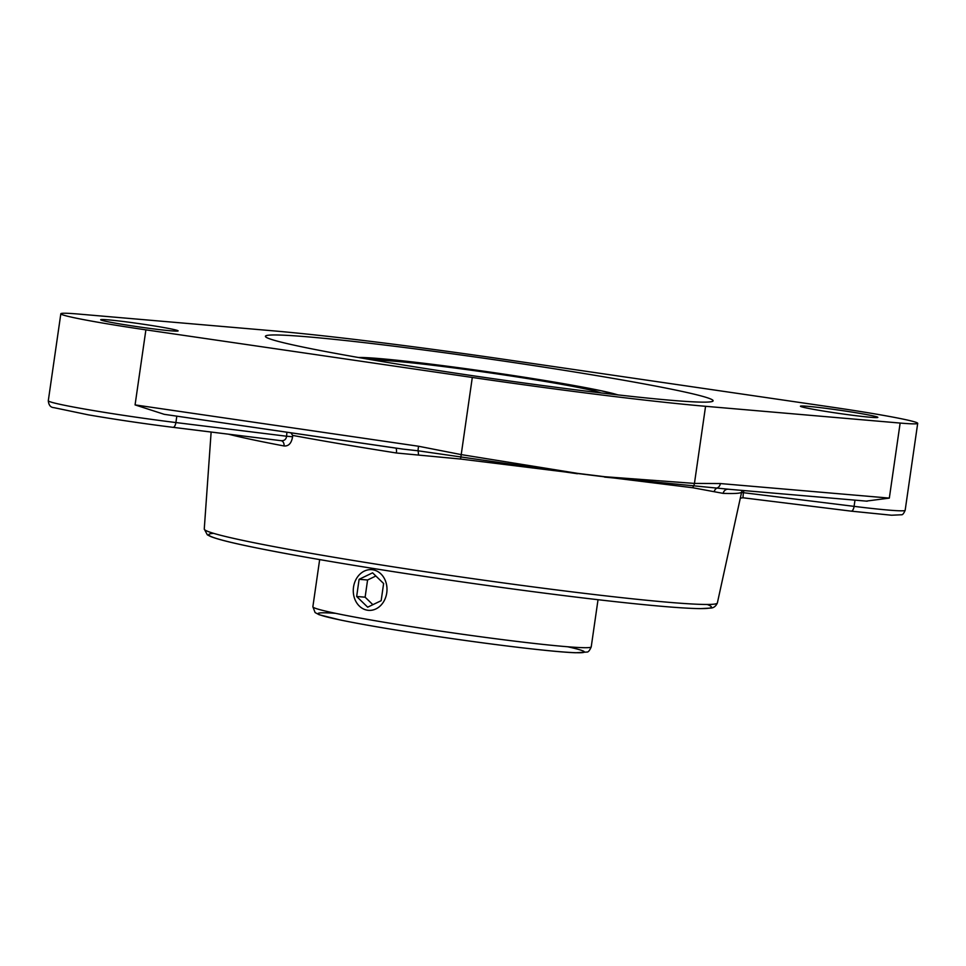 <?xml version="1.0" encoding="UTF-8"?>
<svg xmlns="http://www.w3.org/2000/svg" width="966" height="966" viewBox="0 0 966 966"><rect width="100%" height="100%" fill="white"/><g stroke="black" fill="none" stroke-linecap="round" stroke-linejoin="round"><path stroke-width="1.45" d="M286.89 432.225L286.6 436.234L175.897 422.553A5.349 2.318 97 0 1 172.974 427.334L281.191 440.701A5.349 3.852 -79.3 0 1 284.064 445.966C288.641 446.316 291.49 443.249 292.589 436.753L292.698 435.412A267.425 11.194 8.2 0 0 396.41 452.994L460.577 459.043L692.863 487.758L723.136 493.372A267.425 11.194 8.2 0 0 741.659 491.972L742.299 490.426M728.762 489.255L604.559 477.095A5.349 2.572 95.2 0 0 604.619 476.709L577.511 473.364L461.18 454.6L418.52 446.244L135.071 404.899L164.196 414.317L402.943 449.105L417.976 450.784L418.52 446.244M727.929 489.194A5.349 4.987 -88 0 0 723.136 493.372M741.586 492.31L743.385 492.684L743.844 490.559M740.318 498.142L742.951 497.768L851.167 511.147A5.349 2.318 -83 0 1 851.058 511.123L742.951 497.768L743.385 492.684L854.089 506.365L854.982 500.147M292.698 435.412L290.863 432.804M281.191 440.701L280.937 440.665C284.233 440.967 286.117 439.494 286.6 436.234L292.589 436.753M396.41 452.994A5.349 1.594 99 0 0 395.662 448.091M577.511 473.364A5.349 2.053 -81.2 0 1 577.439 473.738L417.976 450.784A5.349 1.208 -87.1 0 1 418.411 455.083M866.26 501.1L889.324 498.106L720.358 483.555A5.349 4.311 94.9 0 1 717.484 487.806A5.349 4.818 106.4 0 0 714.2 491.634M720.358 483.555L694.445 483.423L604.619 476.709M472.302 377.465L145.89 329.853A90.261 3.779 -171.8 0 1 60.834 313.769A90.261 3.779 -171.8 0 1 78.391 314.047L272.967 330.819A276.807 11.592 -171.8 0 1 506.232 359.642L832.644 407.266A90.261 3.779 -171.8 0 1 909.091 420.439A90.261 3.779 -171.8 0 1 917.7 423.337A90.261 3.779 -171.8 0 1 900.143 423.06L705.566 406.3A276.807 11.592 -171.8 0 1 472.302 377.465L460.577 459.043M585.118 390.989A226.165 9.467 -171.8 0 1 265.421 336.301A226.165 9.467 -171.8 0 1 393.404 346.118A226.165 9.467 -171.8 0 1 713.113 400.818A226.165 9.467 -171.8 0 1 585.118 390.989M174.387 329.647A39.111 1.642 -171.8 0 1 178.118 330.891A39.111 1.642 -171.8 0 1 139.176 326.943A39.111 1.642 -171.8 0 1 100.693 319.734A39.111 1.642 -171.8 0 1 131.026 322.499A39.111 1.642 -171.8 0 1 174.387 329.647M874.109 416.117A39.111 1.642 -171.8 0 1 877.84 417.372A39.111 1.642 -171.8 0 1 838.886 413.412A39.111 1.642 -171.8 0 1 800.416 406.215A39.111 1.642 -171.8 0 1 830.736 408.98A39.111 1.642 -171.8 0 1 874.109 416.117M367.249 610.186A20.407 16.845 94.7 0 1 353.423 587.883A20.407 16.845 94.7 0 1 371.801 569.662A20.407 16.845 94.7 0 1 373.021 569.819A20.407 16.845 94.7 0 1 386.847 592.122A20.407 16.845 94.7 0 1 368.469 610.343A20.407 16.845 94.7 0 1 367.249 610.186M381.159 600.695L367.684 607.179L356.659 596.493L359.111 579.31L372.586 572.826L383.623 583.512L381.159 600.695M375.883 576.002L367.575 579.998L365.124 597.181L372.864 604.692M359.111 579.31L367.575 579.998M356.659 596.493L365.124 597.181M204.261 529.042L207.316 534.802L210.419 536.42C217.302 539.245 232.287 543.001 255.362 547.674C300.221 556.706 359.907 566.776 434.446 577.885C487.83 585.782 537.917 592.532 584.708 598.147C640.555 604.788 678.977 608.278 699.964 608.64L711.048 608.073C713.85 607.795 715.963 606.105 717.364 602.977A259.202 10.855 -171.8 0 1 570.677 591.687A259.202 10.855 -171.8 0 1 204.261 529.042L211.131 432.043M213.595 533.341A253.865 10.626 8.2 0 0 458.596 581.411A253.865 10.626 8.2 0 0 707.197 604.475M228.459 434.181A266.556 11.157 8.2 0 0 284.064 445.966M705.566 406.3L694.445 483.423A5.349 4.311 92.9 0 1 693.648 485.777A5.349 4.371 -84.1 0 0 692.863 487.758M851.167 511.147A5.349 2.318 -83 0 0 854.089 506.365A90.261 3.779 -171.8 0 0 905.166 510.29C903.79 513.501 902.558 514.999 901.471 514.769L891.594 515.228L851.167 511.147M173.083 427.334L280.937 440.665M176.814 416.165L175.897 422.553A90.261 3.779 -171.8 0 1 48.3 400.721C48.698 405.14 50.558 407.447 53.867 407.64L88.292 414.837C115.22 419.461 143.451 423.627 172.974 427.334A5.349 2.318 97 0 1 172.866 427.31M145.89 329.853L135.071 404.899M900.143 423.06L889.324 498.106M601.045 392.933A115.872 4.854 8.2 0 0 438.866 365.993A115.872 4.854 8.2 0 0 375.146 360.378M358.519 357.517A134.6 5.639 -171.8 0 1 430.933 364.134A134.6 5.639 -171.8 0 1 617.805 394.877M598.026 599.705L591.228 646.882A140.613 5.893 -171.8 0 1 511.654 640.772A140.613 5.893 -171.8 0 1 312.863 606.769L319.661 559.592M335.492 613.313A134.6 5.639 8.2 0 0 450.385 638.357A134.6 5.639 8.2 0 0 567.682 646.773M717.364 602.977L741.659 491.972M164.196 414.317L397.171 448.309M727.362 489.146L867.202 501.197M60.834 313.769L48.3 400.721M917.7 423.337L905.166 510.29M358.06 357.432L430.812 364.11L502.767 373.951L599.777 390.445L618.264 394.937M591.228 646.882C589.671 650.541 588.222 652.267 586.869 652.05L575.664 652.75C554.713 652.122 493.674 644.914 433.311 635.857C393.935 629.929 362.83 624.628 339.996 619.93L319.142 614.726L315.097 612.565L312.863 606.769"/></g></svg>
